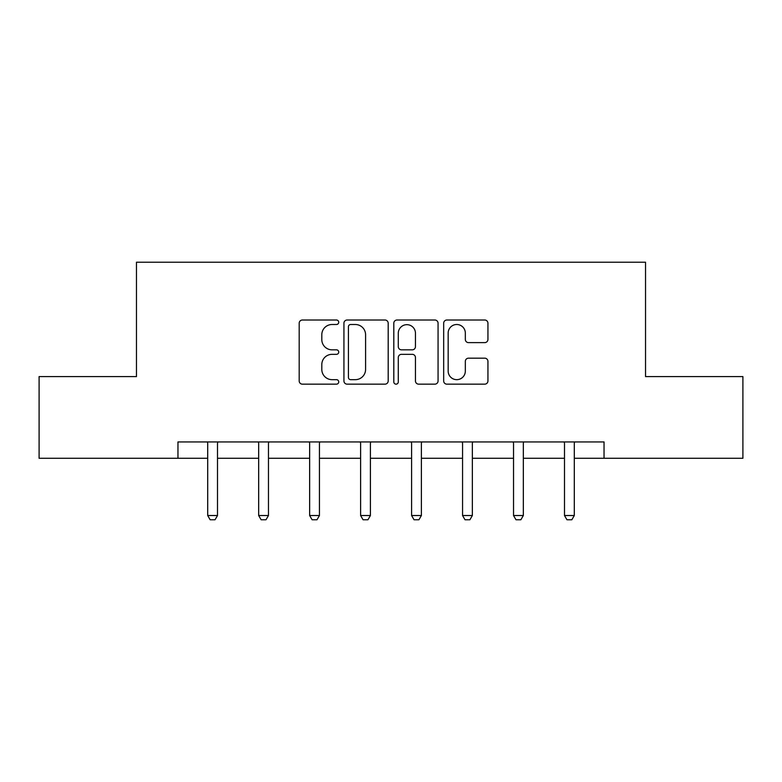 <?xml version="1.0" encoding="UTF-8"?>
<svg xmlns="http://www.w3.org/2000/svg" width="782" height="782" viewBox="0 0 782 782"><rect width="100%" height="100%" fill="white"/><g stroke="black" fill="none" stroke-linecap="round" stroke-linejoin="round"><path stroke-width="1.17" d="M338.723 322.262A2.248 2.248 0 0 0 336.475 320.014L302.399 320.014A3.206 3.206 0 0 0 299.193 323.22L299.193 380.951A3.206 3.206 0 0 0 302.399 384.158L336.475 384.158A2.248 2.248 0 0 0 338.723 381.909A2.248 2.248 0 0 0 336.475 379.671L332.067 379.671A10.264 10.264 0 0 1 321.803 369.407L321.803 364.598A10.264 10.264 0 0 1 332.067 354.334L336.475 354.334A2.248 2.248 0 0 0 338.723 352.086A2.248 2.248 0 0 0 336.475 349.837L332.067 349.837A10.264 10.264 0 0 1 321.803 339.574L321.803 334.764A10.264 10.264 0 0 1 332.067 324.501L336.475 324.501A2.248 2.248 0 0 0 338.723 322.262M484.732 342.624A3.206 3.206 0 0 0 487.939 339.417L487.939 323.22A3.206 3.206 0 0 0 484.732 320.014L446.884 320.014A3.206 3.206 0 0 0 443.677 323.22L443.677 380.951A3.206 3.206 0 0 0 446.884 384.158L484.732 384.158A3.206 3.206 0 0 0 487.939 380.951L487.939 361.382A3.206 3.206 0 0 0 484.732 358.176L468.535 358.176A3.206 3.206 0 0 0 465.329 361.382L465.329 371.088A8.582 8.582 0 0 1 456.747 379.671A8.582 8.582 0 0 1 448.164 371.088L448.164 333.083A8.582 8.582 0 0 1 456.747 324.501A8.582 8.582 0 0 1 465.329 333.083L465.329 339.417A3.206 3.206 0 0 0 468.535 342.624L484.732 342.624M177.964 458.272L39.1 458.272L39.1 376.592L136.469 376.592L136.469 262.234L645.531 262.234L645.531 376.592L742.9 376.592L742.9 458.272L604.036 458.272L604.036 441.938L177.964 441.938L177.964 458.272L207.699 458.272M388.195 323.22A3.206 3.206 0 0 0 384.988 320.014L347.14 320.014A3.206 3.206 0 0 0 343.933 323.22L343.933 380.951A3.206 3.206 0 0 0 347.14 384.158L384.988 384.158A3.206 3.206 0 0 0 388.195 380.951L388.195 323.22M397.012 320.014L434.86 320.014A3.206 3.206 0 0 1 438.067 323.22L438.067 380.951A3.206 3.206 0 0 1 434.86 384.158L418.663 384.158A3.206 3.206 0 0 1 415.457 380.951L415.457 357.54A3.206 3.206 0 0 0 412.251 354.334L401.508 354.334A3.206 3.206 0 0 0 398.292 357.54L398.292 381.909A2.248 2.248 0 0 1 396.054 384.158A2.248 2.248 0 0 1 393.805 381.909L393.805 323.22A3.206 3.206 0 0 1 397.012 320.014M217.504 458.272L258.666 458.272M268.47 458.272L309.643 458.272M319.447 458.272L360.61 458.272M370.414 458.272L411.586 458.272M421.39 458.272L462.553 458.272M472.357 458.272L513.53 458.272M523.334 458.272L564.496 458.272M574.301 458.272L604.036 458.272M350.668 324.501A2.248 2.248 0 0 0 348.42 326.749L348.42 377.423A2.248 2.248 0 0 0 350.668 379.671L355.321 379.671A10.264 10.264 0 0 0 365.585 369.407L365.585 334.764A10.264 10.264 0 0 0 355.321 324.501L350.668 324.501M415.457 333.24A8.582 8.582 0 0 0 406.875 324.667A8.582 8.582 0 0 0 398.292 333.24L398.292 346.631A3.206 3.206 0 0 0 401.508 349.837L412.251 349.837A3.206 3.206 0 0 0 415.457 346.631L415.457 333.24M217.875 441.938L217.65 442.651A3.265 3.265 0 0 0 217.504 443.638L217.504 515.524L215.05 519.766L210.153 519.766L207.699 515.524L207.699 443.638A3.265 3.265 0 0 0 207.543 442.651L207.318 441.938M207.699 515.524L217.504 515.524M268.852 441.938L268.627 442.651A3.265 3.265 0 0 0 268.47 443.638L268.47 515.524L266.017 519.766L261.12 519.766L258.666 515.524L258.666 443.638A3.265 3.265 0 0 0 258.519 442.651L258.295 441.938M258.666 515.524L268.47 515.524M319.818 441.938L319.594 442.651A3.265 3.265 0 0 0 319.447 443.638L319.447 515.524L316.993 519.766L312.096 519.766L309.643 515.524L309.643 443.638A3.265 3.265 0 0 0 309.486 442.651L309.261 441.938M309.643 515.524L319.447 515.524M370.795 441.938L370.57 442.651A3.265 3.265 0 0 0 370.414 443.638L370.414 515.524L367.96 519.766L363.063 519.766L360.61 515.524L360.61 443.638A3.265 3.265 0 0 0 360.463 442.651L360.238 441.938M360.61 515.524L370.414 515.524M421.762 441.938L421.537 442.651A3.265 3.265 0 0 0 421.39 443.638L421.39 515.524L418.937 519.766L414.04 519.766L411.586 515.524L411.586 443.638A3.265 3.265 0 0 0 411.43 442.651L411.205 441.938M411.586 515.524L421.39 515.524M472.739 441.938L472.514 442.651A3.265 3.265 0 0 0 472.357 443.638L472.357 515.524L469.904 519.766L465.007 519.766L462.553 515.524L462.553 443.638A3.265 3.265 0 0 0 462.406 442.651L462.182 441.938M462.553 515.524L472.357 515.524M523.705 441.938L523.481 442.651A3.265 3.265 0 0 0 523.334 443.638L523.334 515.524L520.88 519.766L515.983 519.766L513.53 515.524L513.53 443.638A3.265 3.265 0 0 0 513.373 442.651L513.148 441.938M513.53 515.524L523.334 515.524M574.682 441.938L574.457 442.651A3.265 3.265 0 0 0 574.301 443.638L574.301 515.524L571.847 519.766L566.95 519.766L564.496 515.524L564.496 443.638A3.265 3.265 0 0 0 564.35 442.651L564.125 441.938M564.496 515.524L574.301 515.524"/></g></svg>
